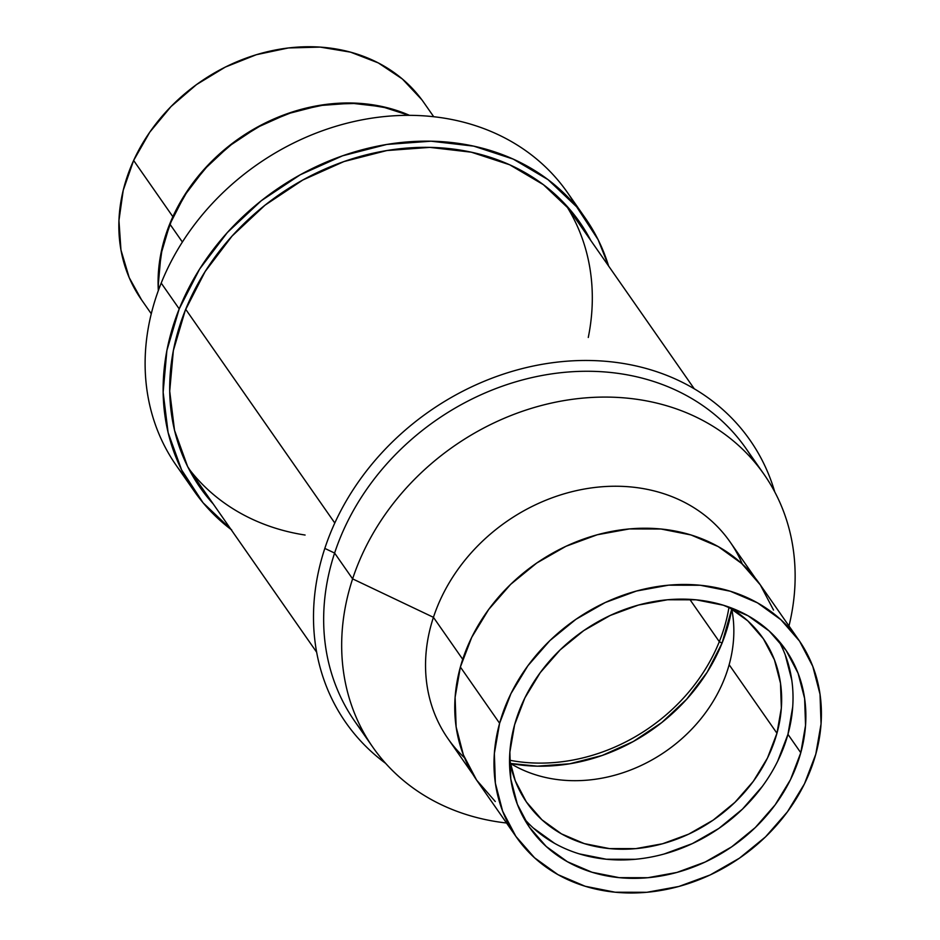 <?xml version="1.0" encoding="UTF-8"?>
<svg xmlns="http://www.w3.org/2000/svg" width="940" height="940" viewBox="0 0 940 940"><rect width="100%" height="100%" fill="white"/><g stroke="black" fill="none" stroke-linecap="round" stroke-linejoin="round"><path stroke-width="1.41" d="M196.084 479.377A231.581 194.662 -34.9 0 1 191.925 474.641A231.581 194.662 145.1 0 0 196.084 479.377M585.456 218.35L567.443 192.536A238.49 200.467 145.1 0 0 354.697 121.366A238.49 200.467 145.1 0 0 161.198 283.081L179.211 308.896A238.49 200.467 -34.9 0 1 372.71 147.181A238.49 200.467 -34.9 0 1 585.456 218.35A238.49 200.467 -34.9 0 1 608.627 266.067L598.134 239.724L576.643 206.812L547.973 179.599L513.228 159.107L473.748 146.147L431.037 141.2L386.751 144.454L342.571 155.805L300.224 174.793L261.308 200.702L227.339 232.533L199.621 269.063L179.211 308.896L161.198 283.081A238.49 200.467 -34.9 0 1 363.604 119.544A238.49 200.467 -34.9 0 1 575.844 205.872M169.905 224.131L182.383 242.026L169.905 224.131L184.628 195.414L204.614 169.083L229.101 146.123L257.161 127.441L287.699 113.752L319.553 105.562L351.49 103.212L382.274 106.784L408.947 115.338A171.961 144.548 145.1 0 0 169.905 224.131A171.961 144.548 145.1 0 0 158.531 290.037L158.32 284.233L161.022 254.129L169.905 224.131M213.216 503.922A231.581 194.662 -34.9 0 1 199.938 487.308A231.581 194.662 -34.9 0 1 185.309 310.224A231.581 194.662 -34.9 0 1 373.215 153.185A231.581 194.662 -34.9 0 1 579.792 222.31A231.581 194.662 -34.9 0 1 590.802 240.511L571.238 211.101L543.39 184.675L509.656 164.77L471.316 152.186L429.839 147.38L386.834 150.553L343.946 161.562L302.821 180.01L265.033 205.167L232.051 236.081L205.132 271.554L185.309 310.224L173.348 350.608L169.705 391.157L174.523 430.309L187.624 466.557L208.492 498.517L213.216 503.934M573.682 215.965A231.581 194.662 145.1 0 0 570.662 210.431A231.581 194.662 -34.9 0 1 573.682 215.965M185.862 477.92A238.49 200.467 -34.9 0 1 161.198 283.081A238.49 200.467 145.1 0 0 176.262 465.441L194.275 491.256A238.49 200.467 -34.9 0 1 179.211 308.896L166.885 350.491L163.137 392.238L168.107 432.565L181.596 469.894L203.087 502.794L231.745 530.019M231.04 529.479A238.49 200.467 -34.9 0 1 194.275 491.256M433.716 116.725L423.776 102.472A172.184 144.737 145.1 0 0 274.198 50.231A172.184 144.737 145.1 0 0 133.633 160.458L172.866 216.705A172.184 144.737 -34.9 0 1 409.499 115.338L389.783 108.394L359.421 103.353L327.613 104.211L295.583 110.967L264.563 123.328L235.74 140.847L210.219 162.832L188.999 188.447L172.866 216.705L162.467 246.527L158.19 276.748L158.331 290.566A172.184 144.737 -34.9 0 1 172.866 216.705L133.633 160.458L149.754 132.199L170.986 106.584L196.495 84.6L225.318 67.081L256.338 54.708L288.368 47.964L320.176 47.106L350.538 52.147L378.291 62.91L402.355 78.984L421.825 99.746M141.494 299.731L129.179 277.57L120.954 249.981L118.945 220.501L123.222 190.28L133.633 160.458A172.184 144.737 145.1 0 0 141.329 299.507L151.27 313.76M763.997 474.289A238.49 200.467 -34.9 0 1 788.977 625.97A238.49 200.467 145.1 0 0 629.518 398.384A238.49 200.467 145.1 0 0 352.618 578.876L334.605 553.061L352.618 578.876A238.49 200.467 -34.9 0 1 543.708 404.905A238.49 200.467 -34.9 0 1 763.997 474.289L745.984 448.474A238.49 200.467 145.1 0 0 525.695 379.09A238.49 200.467 145.1 0 0 334.605 553.061L324.817 548.408A246.538 207.235 -34.9 0 1 554.635 362.44A246.538 207.235 -34.9 0 1 774.748 491.902A246.538 207.235 145.1 0 0 554.635 362.44A246.538 207.235 145.1 0 0 324.817 548.408L334.605 553.061A238.49 200.467 -34.9 0 1 534.566 376.999A238.49 200.467 -34.9 0 1 754.385 461.798M755.196 577.947L730.051 541.91A171.961 144.548 145.1 0 0 571.215 491.879A171.961 144.548 145.1 0 0 433.434 617.322L352.618 578.876L433.434 617.322A171.961 144.548 -34.9 0 1 585.491 488.835A171.961 144.548 -34.9 0 1 742.306 564.059M464.56 757.828A171.961 144.548 -34.9 0 1 433.434 617.322L462.715 659.304L433.434 617.322A171.961 144.548 145.1 0 0 447.992 738.675L473.137 774.725M352.618 578.876A238.49 200.467 145.1 0 0 506.543 823.005A238.49 200.467 -34.9 0 1 372.816 747.183A238.49 200.467 -34.9 0 1 352.618 578.876M364.414 733.858A238.49 200.467 -34.9 0 1 334.605 553.061A238.49 200.467 145.1 0 0 354.803 721.368L372.816 747.183M324.817 548.408A246.538 207.235 145.1 0 0 385.635 763.362A246.538 207.235 -34.9 0 1 324.817 548.408M499.61 723.283A172.184 144.737 -34.9 0 1 635.863 591.189A172.184 144.737 -34.9 0 1 798.918 640.222A172.184 144.737 -34.9 0 1 815.791 754.197L821.055 723.953L820.033 694.284L812.771 666.319L799.564 641.139L780.893 619.707L757.487 602.857L730.251 591.213L700.23 585.256L668.563 585.185L636.498 591.025L605.231 602.528L575.985 619.272L549.877 640.61L527.916 665.72L510.949 693.626L499.61 723.283L494.358 753.516L495.368 783.196L502.63 811.161L515.848 836.341L534.519 857.762L557.913 874.623L585.15 886.255L615.183 892.225L646.837 892.295L678.915 886.455L710.17 874.952L739.416 858.197L765.524 836.87L787.485 811.761L804.464 783.843L815.791 754.197A172.184 144.737 -34.9 0 1 679.538 886.279A172.184 144.737 -34.9 0 1 516.483 837.258A172.184 144.737 -34.9 0 1 499.61 723.283L460.377 667.024L499.61 723.283M798.918 640.222L759.684 583.975A172.184 144.737 145.1 0 0 596.618 534.942A172.184 144.737 145.1 0 0 460.377 667.024L471.704 637.379L488.683 609.473L510.643 584.363L536.74 563.025L565.986 546.281L597.253 534.766L629.33 528.938L660.985 529.009L691.006 534.966L718.242 546.598L741.648 563.46L760.319 584.891L773.538 610.072M729.146 664.721A143.879 120.931 145.1 0 0 731.696 608.814A143.879 120.931 145.1 0 1 729.146 664.721L776.957 733.247A143.879 120.931 -34.9 0 1 663.111 843.615A143.879 120.931 -34.9 0 1 526.858 802.643A143.879 120.931 -34.9 0 1 509.551 759.567L515.285 780.834L526.33 801.879L541.934 819.786L561.486 833.874L584.245 843.591L609.332 848.573L635.781 848.632L662.582 843.756L688.703 834.144L713.143 820.15L734.951 802.325L753.304 781.34L767.486 758.016L776.957 733.247L729.146 664.721A143.879 120.931 145.1 0 1 510.22 763.315A143.879 120.931 145.1 0 0 729.146 664.721M523.933 818.376A155.84 131.001 145.1 0 0 670.902 852.004A155.84 131.001 145.1 0 0 787.943 734.328L800.786 752.729A155.84 131.001 -34.9 0 1 677.47 872.285A155.84 131.001 -34.9 0 1 529.89 827.905A155.84 131.001 -34.9 0 1 514.615 724.74L524.873 697.915L540.241 672.652L560.111 649.928L583.74 630.611L610.213 615.465L638.507 605.043L667.541 599.767L696.188 599.826L723.365 605.219L748.017 615.747L769.202 631.01L786.099 650.409L798.06 673.193L804.628 698.502L805.545 725.363L800.786 752.729L790.528 779.566L775.171 804.828L755.29 827.553L731.661 846.858L705.2 862.015L676.906 872.438L647.871 877.713L619.213 877.655L592.036 872.261L567.384 861.721L546.211 846.47L529.314 827.071L517.353 804.276L510.784 778.966L509.856 752.118L514.615 724.74A155.84 131.001 -34.9 0 1 637.943 605.195A155.84 131.001 -34.9 0 1 785.523 649.575A155.84 131.001 -34.9 0 1 800.786 752.729L787.943 734.328A155.84 131.001 145.1 0 0 778.625 640.692M777.686 761.153L787.943 734.328L792.702 706.951M791.786 680.102L785.217 654.792M533.368 828.058L554.541 843.321M579.193 853.849L606.37 859.242L635.029 859.301M664.063 854.025L692.357 843.603L718.818 828.457L742.447 809.14L762.328 786.416M728.241 606.793L747.793 620.87L763.386 638.777L774.431 659.821L780.494 683.192L781.352 707.985L776.957 733.247A143.879 120.931 -34.9 0 0 762.857 638.013A143.879 120.931 -34.9 0 0 728.406 606.888M495.274 801.514L476.603 780.082L463.385 754.902L456.135 726.937L455.113 697.269L460.377 667.024A172.184 144.737 145.1 0 0 477.238 781.011L516.483 837.258M509.656 760.237A172.655 145.124 145.1 0 0 719.312 641.679L722.049 643.148A174.946 147.063 -34.9 0 1 510.42 763.445L537.316 766.17L569.805 763.774L602.211 755.455L633.278 741.519L661.819 722.519L686.741 699.16L707.08 672.359L722.049 643.148L731.743 609.05A174.946 147.063 -34.9 0 1 722.049 643.148L719.312 641.679A172.655 145.124 -34.9 0 1 509.656 760.237M565.856 204.967A230.194 193.499 -34.9 0 1 588.276 337.472M689.76 599.332L719.312 641.679L689.76 599.332M185.685 309.284L334.793 523.016L185.685 309.284M728.993 607.216A172.655 145.124 -34.9 0 1 719.312 641.679A172.655 145.124 145.1 0 0 728.993 607.216M305.089 535.036A230.194 193.499 -34.9 0 1 188.47 468.238M579.792 222.31L579.298 221.605M694.237 388.772L566.514 205.684M316.651 652.195L188.917 469.107"/></g></svg>
